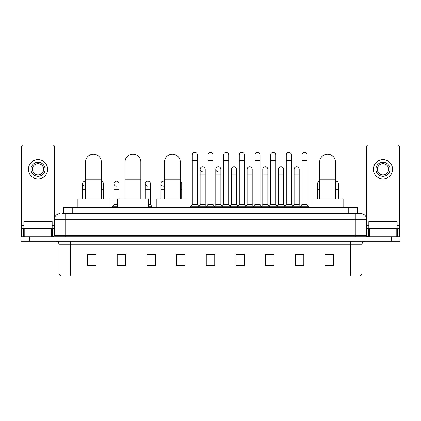 <?xml version="1.0" encoding="UTF-8"?>
<svg xmlns="http://www.w3.org/2000/svg" width="421" height="421" viewBox="0 0 421 421"><rect width="100%" height="100%" fill="white"/><g stroke="black" fill="none" stroke-linecap="round" stroke-linejoin="round"><path stroke-width="0.63" d="M63.75 213.61L63.75 207.39L357.25 207.39L357.25 213.61M62.182 213.61L358.95 213.61M62.05 213.61L65.729 213.61L65.729 219.267L54.414 219.267L54.414 235.381A1.416 1.416 0 0 1 53.004 236.797M60.071 213.61A5.657 5.657 0 0 0 54.414 219.267L54.414 146.597A1.416 1.416 0 0 0 53.004 145.182L23.029 145.182A1.416 1.416 0 0 0 21.613 146.597L21.613 228.314L24.797 228.314L24.797 236.797M360.929 213.61A5.657 5.657 0 0 1 366.586 219.267L355.271 219.267L355.271 213.61L360.844 213.61M396.203 236.797L396.203 228.314L399.387 228.314L399.387 236.797L399.387 146.597A1.416 1.416 0 0 0 397.971 145.182L367.996 145.182A1.416 1.416 0 0 0 366.586 146.597L366.586 235.381L367.996 236.797M29.533 236.797L21.05 236.797L21.05 239.06L29.533 239.06L21.05 239.06L21.05 241.322L29.533 241.322L29.533 239.06L391.467 239.06L29.533 239.06L29.533 236.797L391.467 236.797L391.467 239.06L399.95 239.06L391.467 239.06L391.467 241.322L29.533 241.322M399.95 236.797L399.95 239.06L399.95 236.797L391.467 236.797M362.06 273.103C361.981 274.46 361.302 275.366 360.023 275.818L350.751 275.818L350.751 273.103L362.06 273.103L362.06 244.148A2.826 2.826 0 0 1 364.886 241.322M350.751 275.818L60.977 275.818A2.826 2.826 0 0 1 58.94 273.103L58.94 244.148C58.772 242.433 57.83 241.491 56.114 241.322M333.5 265.667L333.5 254.358L325.017 254.358L325.017 265.667L333.5 265.667M303.809 265.667L303.809 254.358L295.326 254.358L295.326 265.667L303.809 265.667M274.124 265.667L274.124 254.358L265.64 254.358L265.64 265.667L274.124 265.667M244.433 265.667L244.433 254.358L235.949 254.358L235.949 265.667L244.433 265.667M95.983 265.667L95.983 254.358L87.5 254.358L87.5 265.667L95.983 265.667M125.674 265.667L125.674 254.358L117.191 254.358L117.191 265.667L125.674 265.667M155.36 265.667L155.36 254.358L146.876 254.358L146.876 265.667L155.36 265.667M185.051 265.667L185.051 254.358L176.567 254.358L176.567 265.667L185.051 265.667M214.742 265.667L214.742 254.358L206.258 254.358L206.258 265.667L214.742 265.667M399.95 241.322L399.95 239.06L399.95 241.322L391.467 241.322M270.335 254.416L268.156 254.416M301.662 254.416L299.484 254.416M176.567 254.416L182.561 254.416M146.876 254.416L150.665 254.416M122.732 254.416L119.338 254.416M239.002 254.358L236.823 254.416M207.674 254.358L213.326 254.358M125.674 254.416L117.191 254.416M95.983 254.416L87.5 254.416M244.433 254.416L235.949 254.416M274.124 254.416L265.64 254.416M303.809 254.416L295.326 254.416M333.5 254.416L325.017 254.416M52.151 228.314L52.151 221.53L23.876 221.53L23.876 228.314M51.236 236.797L51.236 228.314L24.797 228.314M51.236 228.314L54.414 228.314M21.613 236.797L21.613 228.314M38.016 162.206A7.068 7.068 0 0 0 30.949 169.274A7.068 7.068 0 0 0 38.016 176.341A7.068 7.068 0 0 0 45.084 169.274A7.068 7.068 0 0 0 38.016 162.206M38.016 163.616A5.657 5.657 0 0 0 32.359 169.274A5.657 5.657 0 0 0 38.016 174.931A5.657 5.657 0 0 0 43.673 169.274A5.657 5.657 0 0 0 38.016 163.616M38.016 178.888A9.615 9.615 0 0 0 47.631 169.274A9.615 9.615 0 0 0 38.016 159.659A9.615 9.615 0 0 0 28.402 169.274A9.615 9.615 0 0 0 38.016 178.888M85.521 198.907L85.521 162.148A7.915 7.915 0 0 1 93.436 154.228A7.915 7.915 0 0 1 101.356 162.148A7.915 7.915 0 0 0 93.436 154.228M101.356 198.907L101.356 162.148M108.986 207.39L108.986 198.907L77.885 198.907L77.885 207.39M124.995 198.907L124.995 162.148A7.915 7.915 0 0 1 132.91 154.228A7.915 7.915 0 0 1 140.83 162.148A7.915 7.915 0 0 0 132.91 154.228M140.83 198.907L140.83 162.148M148.46 207.39L148.46 198.907L117.359 198.907L117.359 207.39M164.469 198.907L164.469 162.148A7.915 7.915 0 0 1 172.384 154.228A7.915 7.915 0 0 1 180.299 162.148A7.915 7.915 0 0 0 172.384 154.228M180.299 198.907L180.299 162.148M187.934 207.39L187.934 198.907L156.833 198.907L156.833 207.39M319.644 198.907L319.644 162.148A7.915 7.915 0 0 1 327.564 154.228A7.915 7.915 0 0 1 335.479 162.148A7.915 7.915 0 0 0 327.564 154.228M335.479 198.907L335.479 162.148M343.115 207.39L343.115 198.907L312.014 198.907L312.014 207.39M192.292 160.564L197.381 160.564L197.381 204.564L192.292 204.564L192.292 154.907A2.547 2.547 0 0 1 194.997 152.37A2.547 2.547 0 0 1 197.381 154.907A2.547 2.547 0 0 0 194.997 152.37M192.292 204.564L190.592 206.822L190.592 207.39L190.592 206.822L199.075 206.822L199.075 207.39M197.381 204.564L199.075 206.822L206.258 206.822L206.258 207.39M207.953 160.564L213.047 160.564L213.047 204.564L207.953 204.564L207.953 154.907A2.547 2.547 0 0 1 210.658 152.37A2.547 2.547 0 0 1 213.047 154.907A2.547 2.547 0 0 0 210.658 152.37M207.953 183.64L207.953 204.564L206.258 206.822L214.742 206.822L214.742 207.39M213.047 204.564L214.742 206.822L221.925 206.822L221.925 207.39M223.619 160.564L228.708 160.564L228.708 204.564L223.619 204.564L223.619 154.907A2.547 2.547 0 0 1 226.324 152.37A2.547 2.547 0 0 1 228.708 154.907A2.547 2.547 0 0 0 226.324 152.37M220.878 204.564L220.878 174.931L215.789 174.931L215.789 204.564L220.878 204.564L222.251 206.39L223.619 204.564L221.925 206.822L230.408 206.822L230.408 207.39M231.45 204.564L231.45 174.931L236.544 174.931L236.544 204.564L231.45 204.564L230.082 206.39L228.708 204.564L230.408 206.822L237.586 206.822L237.586 207.39M239.286 160.564L244.375 160.564L244.375 204.564L239.286 204.564L239.286 154.907A2.547 2.547 0 0 1 241.991 152.37A2.547 2.547 0 0 1 244.375 154.907A2.547 2.547 0 0 0 241.991 152.37M236.544 204.564L237.912 206.39L239.286 204.564L237.586 206.822L246.069 206.822L246.069 207.39M247.116 204.564L247.116 174.931L252.205 174.931L252.205 204.564L247.116 204.564L245.748 206.39L244.375 204.564L246.069 206.822L253.253 206.822L253.253 207.39M254.952 160.564L260.041 160.564L260.041 204.564L254.952 204.564L254.952 154.907A2.547 2.547 0 0 1 257.657 152.37A2.547 2.547 0 0 1 260.041 154.907A2.547 2.547 0 0 0 257.657 152.37M252.205 204.564L253.579 206.39L254.952 204.564L253.253 206.822L261.736 206.822L261.736 207.39M262.783 204.564L262.783 174.931L267.872 174.931L267.872 204.564L262.783 204.564L261.409 206.39L260.041 204.564L261.736 206.822L268.919 206.822L268.919 207.39M270.614 160.564L275.702 160.564L275.702 204.564L270.614 204.564L270.614 154.907A2.547 2.547 0 0 1 273.318 152.37A2.547 2.547 0 0 1 275.702 154.907A2.547 2.547 0 0 0 273.318 152.37M267.872 204.564L269.245 206.39L270.614 204.564L268.919 206.822L277.402 206.822L277.402 207.39M278.449 204.564L278.449 174.931L283.538 174.931L283.538 204.564L278.449 204.564L277.076 206.39L275.702 204.564L277.402 206.822L284.585 206.822L284.585 207.39M286.28 160.564L291.369 160.564L291.369 204.564L286.28 204.564L286.28 154.907A2.547 2.547 0 0 1 288.985 152.37A2.547 2.547 0 0 1 291.369 154.907A2.547 2.547 0 0 0 288.985 152.37M283.538 204.564L284.906 206.39L286.28 204.564L284.585 206.822L293.069 206.822L293.069 207.39M294.111 204.564L294.111 174.931L299.205 174.931L299.205 204.564L294.111 204.564L292.742 206.39L291.369 204.564L293.069 206.822L300.247 206.822L300.247 207.39M301.946 160.564L307.035 160.564L307.035 204.564L301.946 204.564L301.946 154.907A2.547 2.547 0 0 1 304.651 152.37A2.547 2.547 0 0 1 307.035 154.907A2.547 2.547 0 0 0 304.651 152.37M301.946 204.564L300.247 206.822L308.73 206.822L308.73 207.39M307.035 204.564L308.73 206.822M202.506 171.815A2.547 2.547 0 0 1 200.122 169.274A2.547 2.547 0 0 1 202.827 166.732A2.547 2.547 0 0 1 205.211 169.274L205.211 174.931L200.122 174.931L200.122 169.274M205.211 174.931L205.211 204.564L200.122 204.564L200.122 174.931M200.122 204.564L198.749 206.39M205.211 204.564L206.585 206.39M218.173 171.815A2.547 2.547 0 0 1 215.789 169.274A2.547 2.547 0 0 1 218.494 166.732A2.547 2.547 0 0 1 220.878 169.274L220.878 174.931M215.789 204.564L214.415 206.39M231.45 174.931L231.45 169.274A2.547 2.547 0 0 1 234.155 166.732A2.547 2.547 0 0 1 236.544 169.274L236.544 174.931M247.116 174.931L247.116 169.274A2.547 2.547 0 0 1 249.821 166.732A2.547 2.547 0 0 1 252.205 169.274L252.205 174.931M262.783 174.931L262.783 169.274A2.547 2.547 0 0 1 265.488 166.732A2.547 2.547 0 0 1 267.872 169.274L267.872 174.931M278.449 174.931L278.449 169.274A2.547 2.547 0 0 1 281.154 166.732A2.547 2.547 0 0 1 283.538 169.274L283.538 174.931M294.111 174.931L294.111 169.274A2.547 2.547 0 0 1 296.816 166.732A2.547 2.547 0 0 1 299.205 169.274L299.205 174.931M299.205 204.564L300.573 206.39M85.021 186.177A2.547 2.547 0 0 1 82.637 183.64A2.547 2.547 0 0 1 85.521 181.114M82.637 198.907L82.637 183.64M103.392 198.907L103.392 189.292L101.356 189.292M101.356 181.146A2.547 2.547 0 0 1 103.392 183.64L103.392 189.292M116.349 186.177A2.547 2.547 0 0 1 113.965 183.64A2.547 2.547 0 0 1 116.67 181.098A2.547 2.547 0 0 1 119.054 183.64L119.054 189.292L113.965 189.292L113.965 183.64M117.359 204.564L113.965 204.564L113.965 189.292M119.054 198.907L119.054 189.292M113.965 204.564L112.27 206.822L112.27 207.39M117.359 206.822L112.27 206.822M147.682 186.177A2.547 2.547 0 0 1 145.298 183.64A2.547 2.547 0 0 1 147.997 181.098A2.547 2.547 0 0 1 150.386 183.64L150.386 189.292L145.298 189.292L145.298 183.64M150.386 189.292L150.386 204.564L148.46 204.564M145.298 198.907L145.298 189.292M150.386 204.564L152.081 206.822L148.46 206.822M152.081 206.822L152.081 207.39M163.343 186.177A2.547 2.547 0 0 1 160.959 183.64A2.547 2.547 0 0 1 164.469 181.283M160.959 198.907L160.959 183.64M181.714 198.907L181.714 189.292L180.299 189.292M180.299 181.356A2.547 2.547 0 0 1 181.714 183.64L181.714 189.292M317.608 198.907L317.608 183.64A2.547 2.547 0 0 1 319.644 181.146M335.479 181.114A2.547 2.547 0 0 1 338.363 183.64L338.363 189.292L335.479 189.292M338.363 198.907L338.363 189.292M396.203 228.314L369.764 228.314L369.764 236.797M366.586 228.314L369.764 228.314M366.586 236.797L366.586 235.381L355.271 235.381L355.271 219.267L65.729 219.267L65.729 235.381L355.271 235.381L355.271 236.797M382.984 162.206A7.068 7.068 0 0 0 375.916 169.274A7.068 7.068 0 0 0 382.984 176.341A7.068 7.068 0 0 0 390.051 169.274A7.068 7.068 0 0 0 382.984 162.206M382.984 163.616A5.657 5.657 0 0 0 377.327 169.274A5.657 5.657 0 0 0 382.984 174.931A5.657 5.657 0 0 0 388.641 169.274A5.657 5.657 0 0 0 382.984 163.616M382.984 178.888A9.615 9.615 0 0 0 392.598 169.274A9.615 9.615 0 0 0 382.984 159.659A9.615 9.615 0 0 0 373.369 169.274A9.615 9.615 0 0 0 382.984 178.888M397.124 228.314L397.124 221.53L368.849 221.53L368.849 228.314M72.233 213.61L72.233 207.39M348.767 213.61L348.767 207.39M65.729 236.797L65.729 235.381L54.414 235.381M350.751 241.322L350.751 244.148L58.94 244.148M362.06 244.148L350.751 244.148L350.751 273.103L70.249 273.103L70.249 275.818M58.94 273.103L70.249 273.103L70.249 241.322M214.742 265.272L206.258 265.272M185.051 265.272L176.567 265.272M155.36 265.272L146.876 265.272M125.674 265.272L117.191 265.272M95.983 265.272L87.5 265.272M244.433 265.272L235.949 265.272M274.124 265.272L265.64 265.272M303.809 265.272L295.326 265.272M333.5 265.272L325.017 265.272M54.414 225.488L52.151 225.488M23.876 225.488L21.613 225.488M54.393 235.628L54.393 228.314M52.625 228.314L52.625 236.797M21.639 228.314L21.639 236.797M23.402 236.797L23.402 228.314M85.521 179.114L101.356 179.114M124.995 179.114L140.83 179.114M164.469 179.114L180.299 179.114M319.644 179.114L335.479 179.114M85.521 189.292L82.637 189.292M164.469 189.292L160.959 189.292M319.644 189.292L317.608 189.292M399.387 225.488L397.124 225.488M368.849 225.488L366.586 225.488M399.361 236.797L399.361 228.314M397.598 228.314L397.598 236.797M366.607 228.314L366.607 235.628M368.375 236.797L368.375 228.314M197.381 160.564L197.381 154.907M213.047 160.564L213.047 154.907M228.708 160.564L228.708 154.907M244.375 160.564L244.375 154.907M260.041 160.564L260.041 154.907M275.702 160.564L275.702 154.907M291.369 160.564L291.369 154.907M307.035 160.564L307.035 154.907M215.789 174.931L215.789 169.274"/></g></svg>
